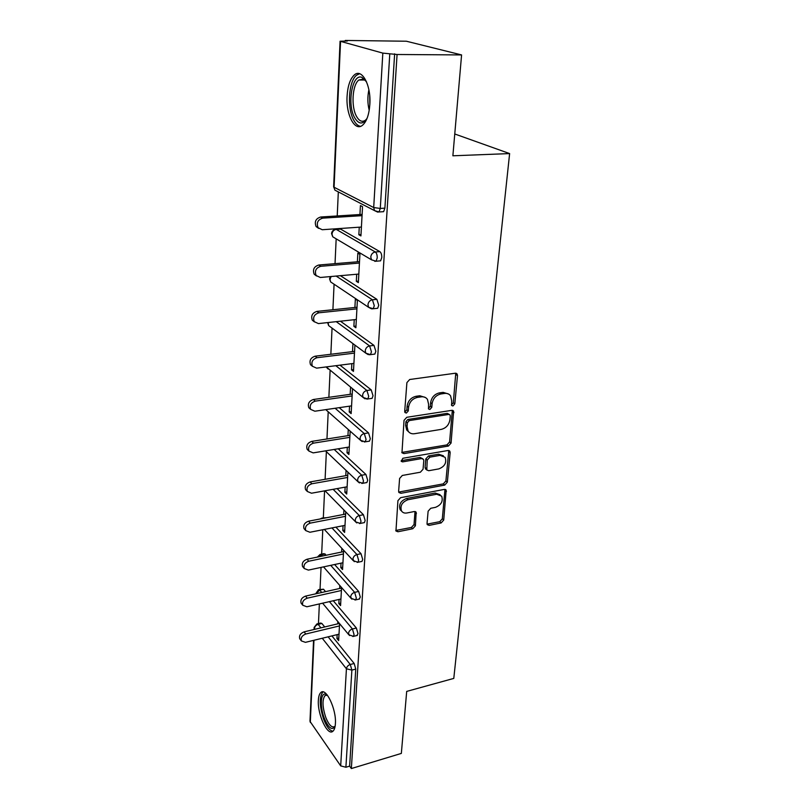 <?xml version="1.0" encoding="UTF-8"?>
<svg xmlns="http://www.w3.org/2000/svg" width="809" height="809" viewBox="0 0 809 809"><rect width="100%" height="100%" fill="white"/><g stroke="black" fill="none" stroke-linecap="round" stroke-linejoin="round"><path stroke-width="1.21" d="M452.909 405.976L454.8 403.873L457.5 375.588L457.125 373.98L455.275 373.232L409.688 379.502L406.897 382.617L404.702 411.468L404.935 412.489L406.351 413.065L408.282 410.921L408.565 407.23C409.475 401.921 412.418 398.645 417.414 397.401L421.226 396.845C423.926 396.521 426.009 397.381 427.465 399.403L428.588 404.227L428.517 408.929L429.872 409.485L431.784 407.362L432.097 403.701C433.037 398.443 435.95 395.207 440.844 393.973L444.586 393.427C447.165 393.123 449.157 393.922 450.573 395.844L451.705 400.758L451.614 405.451L452.909 405.976M451.422 404.894L453.313 402.791L455.76 373.212M404.925 411.953L406.856 409.809L407.139 406.118L408.565 407.23M428.416 408.383L430.327 406.26L430.641 402.609L432.097 403.701M335.391 723.701C336.564 709.402 325.916 687.003 320.829 692.544C319.393 693.839 318.574 696.428 318.362 700.301C317.3 714.276 327.635 736.584 332.934 731.215C334.339 729.971 335.159 727.463 335.391 723.701M369.844 104.371C371.24 85.178 361.815 67.814 354.271 75.004C350.115 78.928 347.718 85.997 347.081 96.21C345.878 114.949 354.959 132.17 362.685 125.092C366.72 121.38 369.106 114.474 369.844 104.371L369.713 95.755M427.031 523.453L427.294 524.667L429.195 525.375L441.148 522.938L443.726 520.056L446.174 490.112L444.313 489.405L400.597 497.687L397.927 500.66L395.955 530.997L397.967 531.756L412.792 528.732L415.401 525.82L416.17 512.279L414.218 511.541L406.846 512.987C404.46 513.381 402.68 512.704 401.507 510.944C399.949 505.787 402.083 502.055 407.908 499.74L436.648 494.248L441.674 496.139C443.292 501.256 441.218 504.998 435.444 507.354L430.732 508.285L428.123 511.197L427.031 523.453M340.549 41.481L334.077 187.243L373.697 207.549L382.829 53.111L340.073 41.229L347.395 41.016L345.291 40.45L406.401 41.229L461.585 54.931L452.878 155.793L509.619 153.579L453.788 678.407L406.694 691.402L401.345 753.412L351.349 768.55L397.077 54.496L389.786 53.799L380.281 208.439L384.892 208.156L394.64 53.839M461.585 54.931L397.077 54.496M448.398 446.052L451.058 443.089L453.627 411.093L451.776 410.355L406.785 417.292L404.025 420.356L401.972 452.797L403.984 453.606L448.398 446.052L446.942 444.899L449.602 441.947L452.322 410.335M450.158 452.625L447.337 482.174L444.717 485.087L400.93 493.298L398.918 492.519L398.635 491.245L399.606 478.463L402.306 475.459L420.387 472.213L423.056 469.24L423.785 460.715L423.481 459.36L421.529 458.592L402.609 461.878L401.193 461.322L402.882 458.268L447.984 450.502L449.844 451.22L450.158 452.625L448.702 451.473L445.901 480.971L447.337 482.174M509.619 153.579L454.759 133.981M382.829 53.111L389.786 53.799M351.349 768.55L349.63 766.123L345.898 767.245L340.69 765.88L309.978 721.345L313.558 640.374M318.463 623.547L319.363 603.929M320.04 589.336L321.052 567.402M321.658 554.114L322.781 529.733M323.327 517.831L324.571 490.861M325.097 479.302L326.371 451.675M326.957 438.974L328.211 411.791M328.869 397.32L330.102 370.623M330.851 354.261L332.054 328.12M332.904 309.736L334.077 284.212M335.027 263.663L336.17 238.837M336.605 229.382L336.635 228.745M337.222 215.963L338.324 191.905M345.271 40.996L345.291 40.45M359.944 214.537L360.43 205.567L362.543 206.659L360.925 235.915L358.852 234.731L361.006 234.58M359.257 227.198L358.852 234.731M317.411 623.8L320.647 623.031L321.881 623.466L324.702 626.955M331.912 635.904L354.17 663.491L355.758 669.094L351.875 670.105L345.898 767.245M349.63 766.123L355.758 669.094M384.892 208.156L383.618 211.675L382.192 211.756M333.278 600.753L356.375 628.027L358.003 633.659L356.799 635.54M319.039 589.559L323.509 589.225L325.552 591.642M334.602 564.52L358.66 591.44L360.308 597.123L359.004 599.125M320.708 554.317L323.954 553.639L326.31 555.227M335.897 527.155L361.006 553.7L362.695 559.413L361.997 561.395L361.279 561.547M322.437 517.993L326.927 517.669M337.12 488.596L363.443 514.736L365.152 520.48L364.404 522.604L363.615 522.756M338.243 448.783L365.951 474.489L367.691 480.273L366.892 482.538L366.022 482.7M339.224 407.665L368.54 432.896L370.32 438.721L369.46 441.148L368.51 441.299M339.992 365.162L371.22 389.887L373.03 395.743L372.1 398.352L371.068 398.503M340.437 321.203L374.001 345.403L375.841 351.288L374.84 354.089L373.718 354.231M340.407 275.697L376.873 299.34L378.754 305.256L377.661 308.28L376.448 308.401M339.547 229.18L340.609 229.109L379.846 251.629C381.17 252.681 381.808 254.663 381.767 257.575L380.594 260.832L379.269 260.943M356.708 274.241L356.324 281.31L358.357 282.614L359.914 254.37L357.851 253.136L357.376 261.803M354.241 319.707L353.877 326.33L355.879 327.756L357.376 300.452L355.353 299.097L354.898 307.471M351.854 363.656L351.521 369.855L353.472 371.392L354.918 345.089M352.936 343.623L352.502 351.622M349.549 406.169L349.235 411.973L351.146 413.611L352.512 388.856M350.57 387.278L350.186 394.327M347.314 447.306L347.021 452.747L348.901 454.476L350.176 431.187M348.274 429.508L347.941 435.657M345.15 487.149L344.877 492.236L346.717 494.056L347.921 472.163M346.06 470.383L345.777 475.682M343.056 525.739L342.804 530.492L344.614 532.393L345.736 511.834M343.916 509.973L343.673 514.453M341.024 563.155L340.791 567.594L342.561 569.566L343.623 550.272M341.833 548.33L341.631 552.031M339.062 599.429L338.829 603.575L340.579 605.617L341.57 587.526M339.81 585.514L339.649 588.487M337.151 634.63L336.938 638.493L338.647 640.607L339.588 623.658M337.859 621.575L337.737 623.85M356.324 281.31L358.438 281.117M353.877 326.33L355.97 326.098M351.521 369.855L353.573 369.592M349.235 411.973L351.258 411.68M347.021 452.747L349.013 452.413M344.877 492.236L346.839 491.872M342.804 530.492L344.735 530.107M340.791 567.594L342.692 567.18M338.829 603.575L340.71 603.14M336.938 638.493L338.789 638.038M448.398 393.963L443.099 392.365L444.586 393.427M430.641 402.609C431.571 397.371 434.484 394.135 439.368 392.901L443.099 392.365M425.312 397.462L419.77 395.753L421.226 396.845M407.139 406.118C408.039 400.829 410.982 397.553 415.968 396.309L419.77 395.753M401.79 452.423L446.942 444.899M450.279 416.008L450.037 414.966L448.732 414.441L409.293 420.589L407.372 422.733L407.069 426.576L408.11 431.116C409.576 433.219 411.71 434.089 414.491 433.715L441.309 429.367C446.113 428.103 448.975 424.907 449.915 419.79L450.279 416.008M449.389 414.481L447.256 413.348L448.732 414.441M408.676 431.854L406.694 429.973L405.653 425.433L405.946 421.6L407.867 419.466L447.256 413.348M398.716 492.064L443.292 483.883L445.901 480.971M422.682 458.703L420.114 457.409L401.213 460.685L402.609 461.878M438.842 468.896C444.778 466.51 446.861 462.647 445.112 457.318L440.086 455.366L429.892 457.136L427.223 460.119L426.788 469.968L428.709 470.717L438.842 468.896M443.393 455.791L438.64 454.203L440.086 455.366M426.131 469.412L425.069 467.43L425.797 458.936L428.467 455.963L438.64 454.203M448.702 451.473L448.591 450.482M440.096 494.683L435.232 493.035L436.648 494.248M401.658 511.167L400.152 509.68C398.584 504.523 400.718 500.801 406.533 498.496L435.232 493.035M395.753 530.471L411.427 527.448L414.036 524.535L415.007 511.521M427.071 524.141L439.742 521.684L442.321 518.812L444.96 489.374M318.625 228.371L316.107 226.56C314.236 221.737 315.773 218.551 320.708 217.004L362.119 214.395M320.708 217.004L322.72 218.147C317.765 219.704 316.228 222.9 318.099 227.733L322.245 229.726L361.421 227.046M322.72 218.147L362.048 215.659M316.45 275.95L314.175 274.2C312.476 269.609 314.013 266.545 318.786 265.018L359.52 261.62M318.786 265.018L320.758 266.303C315.975 267.84 314.428 270.914 316.117 275.515L320.303 277.477L358.832 274.059M320.758 266.303L359.439 263.056M314.388 321.891L312.314 320.222C310.777 315.844 312.314 312.901 316.936 311.384L357.002 307.248M316.936 311.384L318.857 312.8C314.226 314.317 312.689 317.27 314.226 321.658L318.422 323.59L356.334 319.474M318.857 312.8L356.911 308.846M312.436 366.305L310.535 364.697C309.129 360.531 310.666 357.689 315.146 356.182L354.575 351.369M315.146 356.182L317.027 357.709C312.547 359.226 311 362.078 312.405 366.255L316.602 368.146L353.917 363.393M317.027 357.709L354.473 353.108M310.585 409.263L308.816 407.716C307.531 403.731 309.068 400.991 313.407 399.494L352.228 394.034M313.407 399.494L315.257 401.133C310.909 402.639 309.372 405.39 310.656 409.374L314.853 411.215L351.571 405.865M315.257 401.133L352.117 395.925M308.542 450.694L307.167 449.339C305.994 445.537 307.511 442.887 311.728 441.39L349.953 435.343M311.728 441.39L313.548 443.13C309.321 444.626 307.794 447.286 308.967 451.098L313.154 452.888L349.306 446.983M313.548 443.13L349.842 437.345M367.114 118.205C362.998 124.687 358.862 124.556 354.716 117.821C346.778 104.634 352.158 72.992 361.947 77.381L366.538 81.851M366.093 81.122L363.312 79.07L358.822 80.03C352.239 84.874 350.975 106.97 356.587 116.496C359.338 121.259 362.331 122.452 365.557 120.086L366.699 118.933M359.59 73.73L356.627 75.166C348.467 81.213 346.93 108.558 353.857 120.389C355.818 123.959 358.043 125.941 360.521 126.346M335.078 726.492C332.084 730.76 328.515 728.049 324.338 718.341C319.868 707.036 320.536 692.595 325.562 694.132L327.129 694.891M327.402 695.224L325.006 695.568C322.113 699.714 322.376 707.026 325.805 717.512C328.919 725.046 331.892 728.049 334.724 726.502L335.148 726.057M323.074 691.917L322.72 692.18C319.14 697.318 319.474 706.378 323.711 719.373C326.654 726.775 329.728 730.729 332.924 731.225M306.732 490.851L305.569 489.637C304.497 485.997 306.004 483.428 310.11 481.931L347.749 475.328M310.11 481.931L311.89 483.762C307.784 485.269 306.257 487.837 307.339 491.488L311.505 493.217L347.122 486.785M311.89 483.762L347.637 477.462M305.013 529.764L304.032 528.671C303.041 525.183 304.548 522.685 308.532 521.198L345.615 514.079M308.532 521.198L310.282 523.12C306.287 524.606 304.781 527.104 305.762 530.603L309.918 532.261L344.998 525.354M310.282 523.12L345.494 516.324M303.375 567.473L302.546 566.492C301.636 563.145 303.122 560.728 307.016 559.241L343.552 551.637M307.016 559.241L308.735 561.234C304.831 562.73 303.335 565.157 304.245 568.515L308.371 570.102L342.935 562.751M308.735 561.234L343.421 553.983M301.808 604.04L301.11 603.17C300.27 599.944 301.747 597.598 305.539 596.112L341.55 588.062M305.539 596.112L307.228 598.185C303.426 599.671 301.939 602.027 302.778 605.253L306.874 606.78L340.943 599.004M307.228 598.185L341.408 590.499M300.311 639.525L299.714 638.736C298.946 635.641 300.412 633.356 304.103 631.869L339.416 623.446M304.103 631.869L305.762 634.013C302.06 635.5 300.584 637.795 301.363 640.9L305.428 642.346L339.001 634.185M305.762 634.013L339.456 625.933M453.313 402.791L454.8 403.873M406.856 409.809L408.282 410.921M430.327 406.26L431.784 407.362M340.073 41.229L333.632 186.758L334.926 190.155L337.737 191.602M333.632 186.758L334.926 190.155L374.537 210.613L373.697 207.549L380.281 208.439L379.017 211.958L377.57 212.029M340.69 765.88L346.434 668.79L322.255 638.25M315.126 629.24L314.479 628.431L314.438 629.402M313.953 640.273L310.312 722.447M321.881 623.466L318.139 624.356C316.006 625.054 314.782 626.419 314.479 628.431L314.135 627.42L314.044 629.503M328.13 636.825L350.277 664.492L351.875 670.105L346.434 668.79C346.768 666.697 348.052 665.271 350.277 664.492L354.17 663.491M340.609 229.109L336.271 229.402L375.315 251.993L379.846 251.629M383.618 211.675L379.017 211.958L374.537 210.613L377.732 212.12M380.594 260.832L376.064 261.216L377.227 257.95C377.267 255.037 376.63 253.045 375.315 251.993C372.716 252.479 371.2 254.157 370.775 257.009L371.523 259.831L376.064 261.216L374.739 261.317M371.523 259.831L332.752 236.804L331.993 234.125C332.357 231.414 333.783 229.847 336.271 229.402L335.189 229.493C333.035 230.049 331.821 231.404 331.559 233.568L332.752 236.804L335.159 238.24M336.129 276.071L372.413 299.785L376.873 299.34M336.22 321.658L369.612 345.928L374.001 345.403M335.826 365.698L366.912 390.494L371.22 389.887M335.118 408.262L364.293 433.573L368.54 432.896M334.188 449.45L361.765 475.227L365.951 474.489M333.126 489.314L359.317 515.535L363.443 514.736M326.907 517.649L323.024 518.417M331.953 527.923L356.951 554.559L361.006 553.7M325.188 553.973L321.335 554.762L322.457 556.026M330.719 565.349L354.655 592.35L358.66 591.44M323.509 589.225L319.717 590.074L321.749 592.491M329.435 601.633L352.441 628.977L356.375 628.027M314.135 627.42L316.916 623.911L318.139 624.356L320.94 627.855M331.114 276.516L329.981 279.449L330.648 281.926L368.611 307.319L373.212 308.745L374.294 305.721L372.413 299.785C369.855 300.321 368.368 301.959 367.953 304.72L368.611 307.319L371.422 308.805M330.355 276.587L329.556 278.832L330.648 281.926L332.711 283.302M377.661 308.28L371.988 308.856M328.13 322.538L328.636 325.582L365.82 353.179L370.461 354.635L371.452 351.824L369.612 345.928C367.094 346.495 365.638 348.113 365.233 350.782L365.82 353.179L368.216 354.625M327.625 322.589L328.636 325.582L330.375 326.876M374.84 354.089L369.319 354.767M326.27 366.912L363.13 397.482L367.792 398.979L368.712 396.359L366.912 390.494C364.434 391.091 362.998 392.689 362.594 395.277L363.13 397.482L365.152 398.867M326.108 366.932L328.171 369.056M372.1 398.352L366.75 399.11M325.764 409.627L360.531 440.318L365.213 441.835L366.062 439.398L364.293 433.573C361.856 434.2 360.45 435.768 360.056 438.276L360.531 440.318L362.23 441.613M369.46 441.148L364.252 441.977M325.521 450.866L358.023 481.759L362.715 483.297L363.504 481.021L361.765 475.227C359.368 475.884 357.983 477.431 357.598 479.858L358.023 481.759L359.439 482.943M366.892 482.538L361.835 483.438M325.026 490.77L355.606 521.866L360.288 523.413L361.026 521.289L359.317 515.535C356.961 516.223 355.596 517.74 355.222 520.096L355.606 521.866L356.789 522.938M364.404 522.604L359.489 523.565M324.338 529.43L353.27 560.688L357.942 562.255L358.63 560.283L356.951 554.559C354.625 555.267 353.28 556.764 352.916 559.049L354.261 561.668M322.569 518.508L321.79 518.124L320.202 518.963M361.997 561.395L357.214 562.407M323.519 566.876L351.005 598.316L355.667 599.894L356.304 598.033L354.655 592.35C352.37 593.088 351.045 594.564 350.691 596.779L351.834 599.186M318.281 556.895L321.335 554.762L320.111 554.438L317.371 557.088M359.661 598.973L354.999 600.035M322.599 603.19L348.81 634.772L353.462 636.37L354.059 634.63L352.441 628.977C350.176 629.736 348.871 631.192 348.527 633.346L349.508 635.561M316.056 593.766L319.717 590.074L318.493 589.68L315.662 593.846M357.396 635.399L352.855 636.511M439.368 392.901L440.844 393.973M415.968 396.309L417.414 397.401M455.983 374.557L457.5 375.588M402.589 452.423L403.984 453.606M452.484 411.508L453.97 412.6M449.602 441.947L451.058 443.089M407.867 419.466L409.293 420.589M405.946 421.6L407.372 422.733M405.653 425.433L407.069 426.576M443.292 483.883L444.717 485.087M399.565 492.054L400.93 493.298M420.114 457.409L421.529 458.592M428.467 455.963L429.892 457.136M425.797 458.936L427.223 460.119M425.069 467.43L426.485 468.623M406.533 498.496L407.908 499.74M415.057 512.249L416.433 513.513M414.036 524.535L415.401 525.82M411.427 527.448L412.792 528.732M396.632 530.461L397.967 531.756M445.031 490.203L446.457 491.417M442.321 518.812L443.726 520.056M439.742 521.684L441.148 522.938M427.819 524.111L429.195 525.375M369.207 110.287C367.539 103.512 367.438 96.696 368.884 89.819M456.064 373.262L457.125 373.98M452.696 410.406L453.627 411.093M406.694 429.973L408.11 431.116M425.372 468.775L426.788 469.968M449.035 450.583L449.844 451.22M400.152 509.68L401.507 510.944M415.523 511.682L416.17 512.279M445.466 489.516L446.174 490.112M318.099 227.733L316.107 226.56M316.117 275.515L314.175 274.2M314.226 321.658L312.314 320.222M312.405 366.255L310.535 364.697M310.656 409.374L308.816 407.716M308.967 451.098L307.167 449.339M363.312 79.07L361.947 77.381M364.94 80L358.822 80.03M326.947 695.093L325.562 694.132M326.856 695.073L325.006 695.568M307.339 491.488L305.569 489.637M305.762 530.603L304.032 528.671M304.245 568.515L302.546 566.492M302.778 605.253L301.11 603.17M301.363 640.9L299.714 638.736"/></g></svg>
